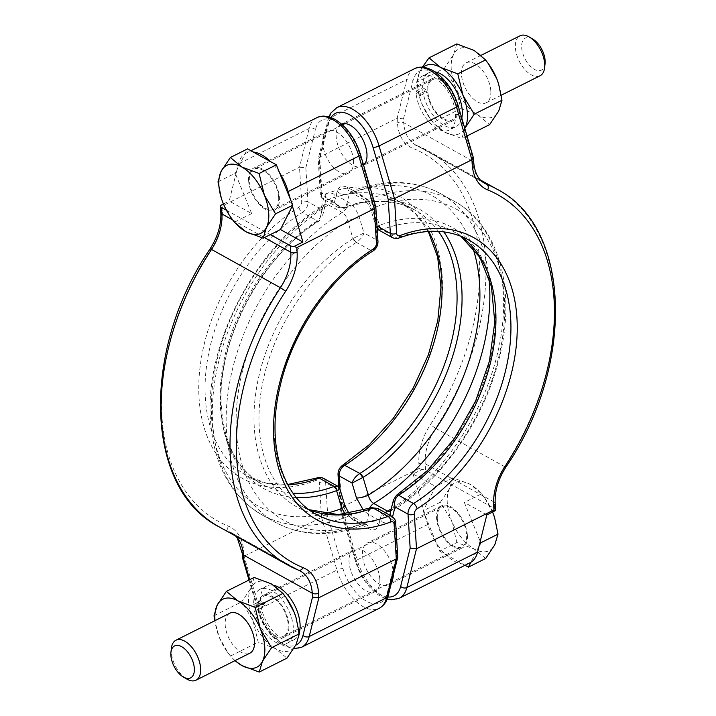<?xml version="1.0" encoding="UTF-8"?>
<svg xmlns="http://www.w3.org/2000/svg" width="716" height="716" viewBox="0 0 716 716"><rect width="100%" height="100%" fill="white"/><g stroke="black" fill="none" stroke-linecap="round" stroke-linejoin="round"><path stroke-width="0.54" stroke-dasharray="3.58 2.69" d="M171.384 648.302A22.357 12.047 -116.6 0 0 171.312 652.07A22.357 12.047 -116.6 0 0 186.795 679.037M229.827 613.209A22.357 12.047 -116.6 0 0 225.191 625.05A22.357 12.047 -116.6 0 0 234.535 646.772A22.357 12.047 -116.6 0 0 249.875 653.18M287.053 643.281L293.784 639.907A30.179 16.253 -116.6 0 1 273.423 631.646A30.179 16.253 -116.6 0 1 260.543 602.899L253.804 606.273A30.179 16.253 -116.6 0 0 266.692 635.02A30.179 16.253 -116.6 0 0 287.053 643.281A30.179 16.253 -116.6 0 0 293.309 627.305A30.179 16.253 -116.6 0 0 280.699 597.985A30.179 16.253 -116.6 0 0 259.989 589.331A30.179 16.253 -116.6 0 0 253.688 604.367L260.418 600.993A30.179 16.253 -116.6 0 1 266.728 585.957A30.179 16.253 -116.6 0 1 273.763 585.312M494.577 517.543A38.002 20.469 63.4 0 1 497.11 530.511A38.002 20.469 63.4 0 1 494.783 544.831A38.002 20.469 63.4 0 1 474.225 549.02L456.88 542.513L439.633 551.159L436.366 543.149A40.239 21.677 63.4 0 1 427.846 524.461L423.21 510.812L435.561 486.459L413.087 473.974L421.742 469.633A4.475 2.336 176.4 0 1 425.599 470.251L425.197 463.762L494.094 502.032L494.496 508.521L474.44 497.378L464.335 502.444L480.212 541.448M540.052 75.771A22.357 12.047 63.4 0 1 524.712 69.354A22.357 12.047 63.4 0 1 515.368 47.641A22.357 12.047 63.4 0 1 520.004 35.8M490.809 90.95A22.357 12.047 63.4 0 1 486.173 102.791A22.357 12.047 63.4 0 1 470.833 96.374A22.357 12.047 63.4 0 1 461.489 74.661A22.357 12.047 63.4 0 1 466.125 62.82A22.357 12.047 63.4 0 1 481.465 69.228A22.357 12.047 63.4 0 1 490.809 90.95M545.064 63.626A17.882 9.63 63.4 0 1 533.125 68.557A17.882 9.63 63.4 0 1 521.669 47.578A17.882 9.63 63.4 0 1 532.731 39.04M415.906 91.129L422.646 87.755A30.179 16.253 63.4 0 1 428.947 72.719L422.216 76.093A30.179 16.253 63.4 0 0 415.906 91.129L420.31 93.572L427.04 90.198A23.476 12.646 63.4 0 1 431.954 78.706A23.476 12.646 63.4 0 1 448.064 85.437A23.476 12.646 63.4 0 1 457.873 108.241A23.476 12.646 63.4 0 1 453.004 120.673A23.476 12.646 63.4 0 1 437.243 114.327A23.476 12.646 63.4 0 1 427.166 92.104L422.762 89.661A30.179 16.253 63.4 0 0 435.65 118.4A30.179 16.253 63.4 0 0 456.011 126.669L449.272 130.044A30.179 16.253 63.4 0 1 428.911 121.783A30.179 16.253 63.4 0 1 416.032 93.035L422.762 89.661M420.31 93.572A23.476 12.646 -116.6 0 0 420.355 94.521A23.476 12.646 -116.6 0 0 420.426 95.479L416.032 93.035M363.603 165.244A23.476 12.646 63.4 0 1 362.09 166.273A23.476 12.646 63.4 0 1 345.98 159.543A23.476 12.646 63.4 0 1 336.171 136.738A23.476 12.646 63.4 0 1 341.04 124.307A23.476 12.646 63.4 0 1 341.586 124.065M391.706 581.652A23.476 12.646 63.4 0 1 388.43 584.936A23.476 12.646 63.4 0 1 372.32 578.206A23.476 12.646 63.4 0 1 362.511 555.401A23.476 12.646 63.4 0 1 367.38 542.97A23.476 12.646 63.4 0 1 383.49 549.7A23.476 12.646 63.4 0 1 393.299 572.505A23.476 12.646 63.4 0 1 393.326 575.136M467.378 535.353A23.476 12.646 -116.6 0 0 457.569 512.549A23.476 12.646 -116.6 0 0 441.459 505.818A23.476 12.646 -116.6 0 0 436.59 518.25A23.476 12.646 -116.6 0 0 446.399 541.054A23.476 12.646 -116.6 0 0 462.509 547.785A23.476 12.646 -116.6 0 0 467.378 535.353M390.497 511.689L393.12 508.924L396.422 495.92A4.475 2.139 57.7 0 1 396.807 495.06M260.543 602.899L264.938 605.342A23.476 12.646 63.4 0 1 264.866 604.376A23.476 12.646 63.4 0 1 264.822 603.436L258.082 606.819L253.688 604.367M253.804 606.273L258.207 608.716A23.476 12.646 -116.6 0 0 268.285 630.948A23.476 12.646 -116.6 0 0 284.046 637.294A23.476 12.646 -116.6 0 0 288.915 624.862A23.476 12.646 -116.6 0 0 279.106 602.058A23.476 12.646 -116.6 0 0 262.996 595.327A23.476 12.646 -116.6 0 0 258.082 606.819M379.829 579.262A23.476 12.646 -116.6 0 0 370.02 556.457A23.476 12.646 -116.6 0 0 353.91 549.727A23.476 12.646 -116.6 0 0 349.041 562.158A23.476 12.646 -116.6 0 0 358.85 584.963A23.476 12.646 -116.6 0 0 374.96 591.693A23.476 12.646 -116.6 0 0 379.829 579.262M248.622 180.647A23.476 12.646 63.4 0 1 253.491 168.215A23.476 12.646 63.4 0 1 269.601 174.946A23.476 12.646 63.4 0 1 279.41 197.75A23.476 12.646 63.4 0 1 274.541 210.182A23.476 12.646 63.4 0 1 258.431 203.451A23.476 12.646 63.4 0 1 248.622 180.647M353.489 160.599A23.476 12.646 -116.6 0 0 343.68 137.794A23.476 12.646 -116.6 0 0 327.57 131.064A23.476 12.646 -116.6 0 0 322.701 143.495A23.476 12.646 -116.6 0 0 332.51 166.3A23.476 12.646 -116.6 0 0 348.62 173.03A23.476 12.646 -116.6 0 0 353.489 160.599M287.904 484.893A156.938 103.784 -60.9 0 1 247.342 476.05A156.938 103.784 -60.9 0 1 209.045 351.529A156.938 103.784 -60.9 0 1 302.456 212.437L317.224 220.913A4.475 2.139 -122.3 0 0 319.005 221.101A4.475 2.139 -122.3 0 0 319.578 220.081L322.88 207.076L324.616 204.678L328.465 204.857A183.761 121.523 119.1 0 0 212.715 423.586A183.761 121.523 119.1 0 0 261.868 514.813A183.761 121.523 119.1 0 0 348.065 516.37L345.345 514.142M371.13 507.877A4.475 2.649 -110.5 0 0 369.993 509.174L366.637 522.206L365.044 524.542L361.84 524.023L348.065 516.37A8.941 5.916 119.1 0 1 352.263 516.442L366.037 524.094A8.941 5.916 119.1 0 0 361.84 524.023A183.761 121.523 119.1 0 1 275.651 522.465A183.761 121.523 119.1 0 1 226.498 431.238A183.761 121.523 119.1 0 1 342.248 212.518C344.915 214.191 346.723 216.975 347.681 220.85L352.97 238.625A4.475 2.139 -122.3 0 0 356.12 242.527L356.362 242.384A4.475 1.915 61 0 1 353.462 238.365L363.934 232.942L359.53 218.058C357.096 210.576 353.212 205.179 347.878 201.867L334.103 194.215C328.832 191.628 325.368 192.935 323.713 198.162L320.929 209.054L307.987 201.858L305.839 167.821L299.503 167.222L301.687 201.921A4.475 2.954 -60.9 0 1 298.921 207.21A161.404 106.738 119.1 0 0 199.066 398.194A161.404 106.738 119.1 0 0 316.105 480.4A4.475 2.954 -60.9 0 1 319.354 482.682L321.529 517.382L244.084 556.225L243.798 551.633A49.18 32.524 119.1 0 0 228.315 526.099A210.594 139.262 -60.9 0 1 210.925 249.678A49.18 32.524 119.1 0 0 222.345 210.647L222.058 206.065L299.503 167.222L309.142 128.45A4.475 3.186 -166 0 1 315.353 129.569A35.773 19.269 63.4 0 1 336.18 121.595A35.773 19.269 63.4 0 1 359.557 154.128L374.736 206.092L376.885 240.137L363.934 232.942C362.833 236.593 360.309 239.744 356.362 242.384L371.353 250.716A156.938 103.784 119.1 0 0 277.942 389.808A156.938 103.784 119.1 0 0 316.239 514.33L301.239 505.997A156.938 103.784 119.1 0 0 309.07 509.72M457.139 107.839A22.357 12.047 63.4 0 1 452.503 119.67A22.357 12.047 63.4 0 1 437.163 113.262A22.357 12.047 63.4 0 1 427.819 91.55A22.357 12.047 63.4 0 1 432.455 79.709A22.357 12.047 63.4 0 1 447.795 86.117A22.357 12.047 63.4 0 1 457.139 107.839M278.676 197.339A22.357 12.047 63.4 0 1 274.04 209.179A22.357 12.047 63.4 0 1 258.7 202.771A22.357 12.047 63.4 0 1 249.356 181.05A22.357 12.047 63.4 0 1 253.992 169.218A22.357 12.047 63.4 0 1 269.332 175.626A22.357 12.047 63.4 0 1 278.676 197.339M258.861 608.161A22.357 12.047 -116.6 0 0 268.205 629.883A22.357 12.047 -116.6 0 0 283.545 636.291A22.357 12.047 -116.6 0 0 288.181 624.45A22.357 12.047 -116.6 0 0 278.837 602.738A22.357 12.047 -116.6 0 0 263.497 596.33A22.357 12.047 -116.6 0 0 258.861 608.161M437.324 518.661A22.357 12.047 -116.6 0 0 446.668 540.374A22.357 12.047 -116.6 0 0 462.008 546.782A22.357 12.047 -116.6 0 0 466.644 534.95A22.357 12.047 -116.6 0 0 457.3 513.229A22.357 12.047 -116.6 0 0 441.96 506.821A22.357 12.047 -116.6 0 0 437.324 518.661M465.033 565.273L445.343 554.336A40.239 21.677 63.4 0 1 436.366 543.149L425.501 516.451L413.087 473.974M470.027 562.776A40.239 21.677 63.4 0 1 462.688 563.975A40.239 21.677 63.4 0 1 445.343 554.336L439.633 551.159M486.808 514.929L464.335 502.444M235.788 174.552L251.665 213.556L229.192 201.071L235.788 174.552L235.242 173.209L236.969 169.808L235.788 174.552M253.312 152.025A40.239 21.677 -116.6 0 0 245.973 153.224A40.239 21.677 -116.6 0 0 245.14 153.689A40.239 21.677 -116.6 0 0 238.428 163.91L236.969 169.808L247.593 148.856M296.03 617.559A38.002 20.469 63.4 0 1 296.12 644.472A38.002 20.469 63.4 0 1 275.553 648.66A38.002 20.469 63.4 0 1 252.954 620.495A38.002 20.469 63.4 0 1 250.922 588.14A38.002 20.469 63.4 0 1 271.489 583.961A38.002 20.469 63.4 0 1 286.248 597.887M293.784 639.907A30.179 16.253 -116.6 0 0 299.216 632.729M264.822 603.436L260.418 600.993M456.88 542.513L451.626 520.854L440.456 502.167L449.585 488.509L452.807 477.805L470.152 484.32L481.591 493.789L474.44 497.378L445.665 481.394L435.561 486.459M452.807 477.805L445.665 481.394L425.599 470.251M481.591 493.789L484.267 497.352L492.751 512.486M479.031 546.192L470.86 562.311M485.654 558.498L474.225 549.02A38.002 20.469 63.4 0 1 451.626 520.854A38.002 20.469 63.4 0 1 449.585 488.509A38.002 20.469 63.4 0 1 470.152 484.32A38.002 20.469 -116.6 0 1 484.911 498.247L484.267 497.352M440.456 502.167L423.21 510.812M494.496 508.521A4.475 2.336 176.4 0 1 495.597 509.926M422.646 87.755L427.04 90.198M428.947 72.719A30.179 16.253 63.4 0 1 435.077 71.895M461.793 118.122A30.179 16.253 63.4 0 1 456.011 126.669M423.147 67.25A38.002 20.469 -116.6 0 0 419.88 71.528A38.002 20.469 -116.6 0 0 420.104 98.871A38.002 20.469 -116.6 0 0 421.912 103.874A38.002 20.469 -116.6 0 0 429.752 118.113A38.002 20.469 -116.6 0 0 444.511 132.039A38.002 20.469 -116.6 0 0 464.791 128.397M234.409 222.211L241.56 218.622L270.335 234.606M217.986 181.864L235.242 173.209M221.405 198.404L223.249 203.514L231.733 218.649M226.39 210.191L241.56 218.622L251.665 213.556M223.437 203.962L229.192 201.071M397.81 556.762L396.691 554.936L387.177 593.188A35.773 19.269 63.4 0 1 366.35 601.163A35.773 19.269 63.4 0 1 342.973 568.629L327.794 516.666L325.646 482.62L338.596 489.816L343 504.699C345.443 512.182 349.327 517.57 354.653 520.881L368.427 528.533C373.698 531.129 377.162 529.813 378.818 524.595A8.941 6.399 14.3 0 0 366.637 522.206A177.881 117.63 119.1 0 1 236.441 432.079A177.881 117.63 119.1 0 1 347.681 220.85A8.941 2.372 163.5 0 1 359.53 218.058M264.938 605.342L258.207 608.716M422.216 76.093A30.179 16.253 63.4 0 1 450.275 95.783A30.179 16.253 63.4 0 1 449.272 130.044M343.17 207.9L342.928 207.989A4.475 2.417 -107.7 0 0 344.414 208.275L344.414 208.275A4.475 2.417 -107.7 0 0 345.515 207.014L346.007 206.826A4.475 2.649 69.5 0 1 344.87 208.123A4.475 2.649 69.5 0 1 343.17 207.9A156.938 103.784 119.1 0 1 414.761 210.003C394.785 199.146 371.488 198.52 344.87 208.123L338.265 207.55L342.928 207.989L327.937 199.657A156.938 103.784 -60.9 0 1 399.761 201.67A156.938 103.784 -60.9 0 1 428.705 231.447M396.557 495.195A4.475 2.363 -125.5 0 0 395.975 496.206L396.422 495.92A159.874 105.726 119.1 0 0 495.096 306.887A159.874 105.726 119.1 0 0 379.399 225.37L378.943 225.585A4.475 2.864 -113.8 0 0 381.843 229.603L382.067 229.514A4.475 2.649 69.5 0 1 379.399 225.37L374.164 207.568C372.687 203.935 370.611 201.286 367.935 199.63L354.16 191.977L350.956 191.458L349.363 193.794L346.007 206.826A159.874 105.726 119.1 0 1 443.884 231.921M473.428 157.95L472.39 157.117L472.641 161.046L403.743 122.776L403.493 118.838L397.156 118.247L397.443 122.83A49.18 32.524 119.1 0 0 412.926 148.364A210.594 139.262 -60.9 0 1 430.316 424.794A49.18 32.524 119.1 0 0 418.896 463.816L419.182 468.407L341.738 507.25L339.554 472.551A4.475 2.954 -60.9 0 1 342.32 467.262A161.404 106.738 119.1 0 0 442.175 276.269A161.404 106.738 119.1 0 0 325.136 194.063A4.475 2.954 -60.9 0 1 321.887 191.79L319.703 157.09L329.351 118.319L406.795 79.476L397.156 118.247L319.703 157.09L318.244 158.701L319.309 161.064L321.457 195.101L334.399 202.297L337.182 191.405C338.82 186.187 342.284 184.88 347.573 187.467L361.347 195.119C366.655 198.395 370.539 203.791 373 211.301A8.941 2.372 163.5 0 1 371.156 210.459L371.156 210.459A8.941 2.372 163.5 0 1 374.164 207.568A177.881 117.63 119.1 0 1 504.359 297.704A177.881 117.63 119.1 0 1 393.12 508.924A8.941 6.399 14.3 0 0 390.354 512.244M390.73 515.672A8.941 6.399 14.3 0 0 392.287 517.838C390.65 523.056 387.186 524.372 381.897 521.785L368.122 514.133L363.522 510.436M420.426 95.479L427.166 92.104M465.078 127.86L461.856 138.555L444.511 132.039L433.082 122.57L430.397 119.008L421.912 103.874L420.068 98.763L416.658 82.224L419.88 71.528L422.351 67.197M467.011 135.968L461.856 138.555M456.772 43.936L453.55 54.64L444.421 68.297L416.658 82.224M444.421 68.297L455.591 86.994L460.844 108.644L433.082 122.57M460.844 108.644L478.19 115.16L489.619 124.629M488.876 64.377A38.002 20.469 -116.6 0 0 474.117 50.451A38.002 20.469 -116.6 0 0 453.55 54.64A38.002 20.469 -116.6 0 0 455.591 86.994A38.002 20.469 -116.6 0 0 478.19 115.16A38.002 20.469 -116.6 0 0 498.748 110.971A38.002 20.469 -116.6 0 0 498.667 84.058M492.563 512.038A38.002 20.469 -116.6 0 0 484.911 498.247M254.144 577.445L250.922 588.14L241.793 601.807L252.954 620.495L258.216 642.145L275.553 648.66L286.991 658.129M234.911 660.68L230.445 656.071L258.216 642.145M230.445 656.071L227.769 652.518L219.284 637.383L214.737 620.781M214.021 615.733L241.793 601.807M235.072 660.6A38.002 20.469 63.4 0 1 227.124 651.623A38.002 20.469 63.4 0 1 219.284 637.383A38.002 20.469 63.4 0 1 217.476 632.38A38.002 20.469 63.4 0 1 215.024 620.638M292.379 205.993L290.499 199.549M279.634 172.851A40.239 21.677 -116.6 0 0 270.657 161.664M222.058 206.065L220.546 205.411M419.182 468.407L421.742 469.633M296.326 497.531A159.874 105.726 119.1 0 1 220.904 409.113A159.874 105.726 119.1 0 1 319.578 220.081L320.025 219.794A4.475 2.363 -125.5 0 1 319.443 220.805L319.443 220.805A4.475 2.363 -125.5 0 1 317.448 220.77C320.92 217.861 322.084 213.959 320.929 209.054L322.442 216.277L325.646 203.756A8.941 6.399 14.3 0 0 323.713 198.162M320.025 219.794L319.005 221.101C260.91 256.158 215.928 342.382 221.459 407.878C224.421 444.815 238.052 470.314 262.333 484.383A156.938 103.784 119.1 0 0 293.032 493.181M324.536 513.82A177.881 117.63 119.1 0 1 211.641 418.296A177.881 117.63 119.1 0 1 322.88 207.076A8.941 6.399 14.3 0 0 325.646 203.756L324.616 204.678C256.391 244.944 204.275 343.519 210.531 420.766C213.744 464.944 230.856 496.295 261.868 514.813L275.651 522.465C302.25 536.544 332.045 537.233 365.044 524.542L366.037 524.094A8.941 5.916 119.1 0 1 368.427 528.533M378.818 524.595L381.601 513.703C378.558 509.577 374.853 508.002 370.485 508.987L369.993 509.174A159.874 105.726 119.1 0 1 254.287 427.658A159.874 105.726 119.1 0 1 352.97 238.625L353.462 238.365M339.957 489.037L338.596 489.816L337.684 486.2M343 504.699A8.941 2.372 163.5 0 1 344.844 505.541M370.485 508.987A4.475 2.417 72.3 0 1 371.38 507.805M392.153 516.46A8.941 5.916 -60.9 0 1 394.543 520.899L381.601 513.703L377.735 508.45M395.975 496.206L393.558 499.723M345.515 207.014C341.147 207.998 337.442 206.423 334.399 202.297L338.265 207.55L323.847 199.54A8.941 5.916 119.1 0 0 327.937 199.657A4.475 2.649 -110.6 0 1 325.136 194.063M337.182 191.405A8.941 6.399 14.3 0 0 349.363 193.794A177.881 117.63 119.1 0 1 472.614 247.271M377.028 226.39L376.043 226.963L371.156 210.459C369.608 205.698 367.138 202.064 363.737 199.558L363.737 199.558A8.941 5.916 119.1 0 0 367.935 199.63A183.761 121.523 119.1 0 1 454.132 201.187A183.761 121.523 119.1 0 1 499.186 345.971A183.761 121.523 119.1 0 1 391.231 508.816M377.404 226.184L378.943 225.585M378.317 229.8L381.843 229.603L396.834 237.936A8.941 5.916 -60.9 0 1 392.744 237.819M427.846 524.461L357.132 559.93L341.738 507.25L340.216 509.076L341.264 509.908L356.443 561.872A35.773 19.269 -116.6 0 0 379.82 594.405A35.773 19.269 -116.6 0 0 387.857 597.037M327.794 516.666L321.529 517.382L336.932 570.061L259.478 608.904L244.084 556.225L242.545 557.889M375.784 206.924L374.736 206.092M249.687 579.683L258.798 610.846A35.773 19.269 -116.6 0 0 282.167 643.38A35.773 19.269 -116.6 0 0 295.771 645.143M301.66 647.21A40.239 21.677 63.4 0 1 285.774 645.501A40.239 21.677 63.4 0 1 259.478 608.904A4.475 1.208 163.7 0 0 257.876 610.417L248.989 580.032M360.479 154.558A4.475 1.208 -16.3 0 0 359.557 154.128M403.493 118.838L413.007 80.595A35.773 19.269 63.4 0 1 433.833 72.62A35.773 19.269 63.4 0 1 457.202 105.154L472.39 157.117M458.124 105.583A4.475 1.208 -16.3 0 0 457.202 105.154M399.313 598.236A40.239 21.677 63.4 0 1 383.427 596.518A40.239 21.677 63.4 0 1 357.132 559.93A4.475 1.208 -16.3 0 0 355.521 561.442A4.475 1.208 -16.3 0 0 356.443 561.872M356.12 242.527A156.938 103.784 119.1 0 0 259.264 428.079A156.938 103.784 119.1 0 0 301.239 505.997L309.008 509.676M317.224 220.913A156.938 103.784 119.1 0 0 220.358 406.473A156.938 103.784 119.1 0 0 262.333 484.383L247.342 476.05L266.343 483.103L287.707 484.526M395.644 522.304A4.475 2.336 -3.6 0 0 394.543 520.899L396.691 554.936M219.114 526.86A215.06 142.224 119.1 0 0 229.29 531.737L298.187 570.017A44.714 29.571 119.1 0 1 298.67 570.222M232.682 219.955L264.419 237.578M305.839 167.821L315.353 129.569M334.103 194.215A8.941 5.916 119.1 0 1 328.465 204.857L342.248 212.518A8.941 5.916 119.1 0 0 347.878 201.867M228.315 526.099A4.475 3.347 112.2 0 0 229.29 531.737A44.714 29.571 -60.9 0 1 231.402 532.758A44.714 29.571 -60.9 0 1 235.922 536.203M438.452 231.42A156.938 103.784 119.1 0 0 414.761 210.003L399.761 201.67L415.79 214.084L428.293 231.474M460.97 236.298A156.938 103.784 119.1 0 0 453.667 231.617A156.938 103.784 119.1 0 0 382.067 229.514M460.889 236.271L453.667 231.617L468.658 239.95A156.938 103.784 119.1 0 0 396.834 237.936A4.475 2.649 -110.6 0 0 398.535 238.151M331.007 117.531A35.773 19.269 -116.6 0 0 328.823 122.812L319.309 161.064M373 211.301L376.902 224.493M496.886 189.14A215.06 142.224 -60.9 0 1 504.476 466.555L435.579 428.284A215.06 142.224 119.1 0 0 427.989 150.861A215.06 142.224 119.1 0 0 417.813 145.983L482.754 182.061M392.574 516.71L392.287 517.838M339.948 488.992L341.264 509.908M488.858 277.181A183.761 121.523 119.1 0 0 440.349 193.535A183.761 121.523 119.1 0 0 354.16 191.977A8.941 5.916 119.1 0 1 349.963 191.906L363.737 199.558A8.941 5.916 119.1 0 1 361.347 195.119M505.881 467.145L504.476 466.555A44.714 29.571 119.1 0 0 494.094 502.032A4.475 2.336 -3.6 0 1 495.186 503.438M418.896 463.816A4.475 2.336 -3.6 0 1 425.197 463.762A44.714 29.571 -60.9 0 1 435.579 428.284L430.316 424.794M473.732 162.451A4.475 2.336 -3.6 0 0 472.641 161.046A44.714 29.571 119.1 0 0 484.598 183.242L415.701 144.972A44.714 29.571 -60.9 0 1 403.743 122.776A4.475 2.336 -3.6 0 0 397.443 122.83M480.4 179.976L427.989 150.861L417.544 145.858A4.475 3.347 -67.8 0 1 417.813 145.983A44.714 29.571 -60.9 0 1 415.701 144.972L417.544 145.858A4.475 3.347 -67.8 0 0 412.926 148.364M328.823 122.812A4.475 3.186 -166 0 1 327.847 120.046A4.475 3.186 -166 0 1 329.351 118.319A40.239 21.677 63.4 0 1 336.887 107.633M414.34 68.79A40.239 21.677 -116.6 0 0 406.795 79.476A4.475 3.186 -166 0 1 413.007 80.595M316.687 117.764A40.239 21.677 -116.6 0 0 309.142 128.45L238.428 163.91M342.973 568.629A4.475 1.208 -16.3 0 0 336.932 570.061A40.239 21.677 -116.6 0 0 379.113 608.367M298.921 207.21A4.475 2.139 57.8 0 0 302.456 212.437A8.941 5.916 119.1 0 0 307.987 201.858A4.475 2.336 -3.6 0 0 301.687 201.921M377.976 241.543A4.475 2.336 -3.6 0 0 376.885 240.137A8.941 5.916 -60.9 0 1 371.353 250.716A4.475 2.139 57.8 0 0 373.125 250.895M319.354 482.682A4.475 2.336 -3.6 0 1 325.646 482.62A8.941 5.916 119.1 0 0 323.256 478.181M354.653 520.881A8.941 5.916 119.1 0 0 352.263 516.442L349.148 513.658M369.349 508.53A8.941 5.916 119.1 0 0 368.122 514.133M385.512 512.763A8.941 5.916 119.1 0 0 381.897 521.785M321.457 195.101A8.941 5.916 119.1 0 0 323.847 199.54C319.3 195.558 321.036 195.343 320.356 193.696A4.475 2.336 -3.6 0 0 321.457 195.101M347.573 187.467A8.941 5.916 119.1 0 0 349.963 191.906L350.956 191.458C383.955 178.767 413.759 179.456 440.349 193.535L454.132 201.187C499.285 225.486 516.675 290.911 499.168 358.43C484.195 420.194 441.28 481.25 391.384 511.322L390.31 512.405M339.554 472.551A4.475 2.336 -3.6 0 0 338.024 474.457M342.32 467.262A4.475 2.139 57.8 0 1 342.875 465.105M321.887 191.79A4.475 2.336 -3.6 0 0 320.356 193.696L318.19 159.238M387.177 593.188A4.475 3.186 -166 0 1 388.153 595.954M317.465 477.849A4.475 2.649 -110.6 0 0 316.105 480.4M220.814 212.562A4.475 2.336 176.4 0 1 222.345 210.647M210.119 248.855L210.925 249.678M242.268 553.549A4.475 2.336 176.4 0 1 243.798 551.633M258.798 610.846A4.475 1.208 163.7 0 1 257.876 610.417C263.014 626.527 271.516 638.251 283.366 645.599L293.65 648.803M340.216 509.076L355.521 561.442C360.667 577.552 369.161 589.277 381.019 596.625L387.132 599.149M259.989 589.331L266.728 585.957M501.263 95.219L486.173 102.791M431.954 78.706L341.04 124.307M441.459 505.818L367.38 542.97M353.91 549.727L262.996 595.327M327.57 131.064L253.491 168.215M452.503 119.67L365.035 163.543M363.352 164.385L274.04 209.179M283.545 636.291L462.008 546.782M263.497 596.33L441.96 506.821M432.455 79.709L344.987 123.582M342.463 124.844L253.992 169.218M348.62 173.03L274.541 210.182M374.96 591.693L284.046 637.294M235.6 536.024L231.402 532.758L300.299 571.028M462.509 547.785L388.43 584.936M453.004 120.673L362.09 166.273M429.752 118.113L430.397 119.008M481.089 55.32L466.125 62.82M227.124 651.623L227.769 652.518M245.973 153.224L250.967 150.727M376.043 226.963L377.18 228.932M338.82 487.068L340.19 508.915M328.868 116.851L318.244 158.701"/><path stroke-width="1.07" d="M183.269 676.96L186.795 679.037A22.357 12.047 -116.6 0 0 195.996 680.2A22.357 12.047 -116.6 0 0 200.632 668.359A22.357 12.047 -116.6 0 0 191.288 646.646A22.357 12.047 -116.6 0 0 175.948 640.229A22.357 12.047 -116.6 0 0 171.384 648.302L170.936 652.374A17.882 9.63 -116.6 0 0 170.882 655.391A17.882 9.63 -116.6 0 0 183.269 676.96A17.882 9.63 -116.6 0 0 194.331 668.422A17.882 9.63 -116.6 0 0 182.875 647.443A17.882 9.63 -116.6 0 0 170.936 652.374M195.996 680.2L249.875 653.18A22.357 12.047 -116.6 0 0 254.511 641.339A22.357 12.047 -116.6 0 0 245.167 619.626A22.357 12.047 -116.6 0 0 229.827 613.209L175.948 640.229M299.216 632.729A30.179 16.253 -116.6 0 0 300.049 623.922A30.179 16.253 -116.6 0 0 273.763 585.312M494.577 517.543A38.002 20.469 63.4 0 0 494.559 517.489A38.002 20.469 63.4 0 0 492.751 512.486L494.595 517.596L498.014 534.136L494.783 544.831L485.654 558.498L468.407 567.144L465.033 565.273M481.089 55.32L520.004 35.8A22.357 12.047 63.4 0 1 529.205 36.963A22.357 12.047 63.4 0 1 544.688 63.93A22.357 12.047 63.4 0 1 544.616 67.698A22.357 12.047 63.4 0 1 540.052 75.771L501.263 95.219M529.205 36.963L532.731 39.04A17.882 9.63 63.4 0 1 545.118 60.609A17.882 9.63 63.4 0 1 545.064 63.626L544.616 67.698M341.586 124.065A23.476 12.646 63.4 0 1 357.481 131.431A23.476 12.646 63.4 0 1 366.959 153.842A23.476 12.646 63.4 0 1 363.603 165.244M259.12 173.487L241.775 166.98A38.002 20.469 -116.6 0 0 221.217 171.169A38.002 20.469 -116.6 0 0 221.441 198.511A38.002 20.469 -116.6 0 0 223.249 203.514A38.002 20.469 -116.6 0 0 231.089 217.754L234.409 222.211L245.848 231.68L263.193 238.195L266.415 227.491A38.002 20.469 -116.6 0 0 268.733 213.171A38.002 20.469 -116.6 0 0 264.374 195.146L259.12 173.487L276.367 164.841L247.593 148.856L230.346 157.502L221.217 171.169L217.986 181.864L221.235 197.867M231.089 217.754A38.002 20.469 -116.6 0 0 245.848 231.68A38.002 20.469 63.4 0 0 266.415 227.491L275.544 213.833L264.374 195.146A38.002 20.469 -116.6 0 0 241.775 166.98L230.346 157.502M345.345 514.142L341.836 508.432L336.601 490.63A4.475 2.649 -110.5 0 0 333.933 486.486L334.157 486.397A4.475 2.864 66.2 0 1 337.057 490.415L336.601 490.63A159.874 105.726 119.1 0 1 296.326 497.531M495.454 510.589L493.942 509.935L493.655 505.353A4.475 2.336 -3.6 0 0 495.186 503.438L495.597 509.926A4.475 2.336 176.4 0 1 495.454 510.589L486.808 514.929L480.212 541.448L480.758 542.791L479.031 546.192L477.572 552.09A40.239 21.677 63.4 0 1 470.86 562.311L468.407 567.144M270.657 161.664A40.239 21.677 -116.6 0 0 253.312 152.025M264.419 237.578L290.803 252.238L290.401 245.749A4.475 2.336 -3.6 0 0 294.258 246.367L302.913 242.026L280.439 229.541L292.79 205.188L276.367 164.841M302.913 242.026L292.379 205.993M214.737 620.781L214.021 615.733L217.252 605.029L226.381 591.371L237.81 600.84L255.156 607.356L260.409 629.006L271.579 647.703L262.45 661.36L259.228 672.064L286.991 658.129L296.12 644.472L299.342 633.776L295.932 617.237L294.088 612.126L286.248 597.887A38.002 20.469 63.4 0 1 294.088 612.126A38.002 20.469 63.4 0 1 295.896 617.129A38.002 20.469 63.4 0 1 296.03 617.559M498.014 534.136L480.758 542.791M435.077 71.895A30.179 16.253 63.4 0 1 455.448 89.5A30.179 16.253 63.4 0 1 461.793 118.122M464.791 128.397A38.002 20.469 -116.6 0 0 465.078 127.86A38.002 20.469 -116.6 0 0 463.046 95.505A38.002 20.469 -116.6 0 0 440.447 67.34A38.002 20.469 -116.6 0 0 423.147 67.25M263.193 238.195L280.439 229.541M275.544 213.833L292.79 205.188M290.401 245.749L270.335 234.606M226.39 210.191L221.504 207.479A4.475 2.336 -3.6 0 1 220.403 206.074A4.475 2.336 -3.6 0 1 220.546 205.411L223.437 203.962M290.499 199.549L288.154 191.539A40.239 21.677 -116.6 0 0 279.634 172.851M373.072 508.011L372.83 508.1A4.475 2.649 -110.5 0 0 371.13 507.877L371.586 507.725A4.475 2.417 72.3 0 1 373.072 508.011L377.735 508.45L392.153 516.46A8.941 5.916 -60.9 0 0 388.063 516.343L373.072 508.011M294.258 246.367L296.818 247.593L374.262 208.75L375.81 207.085L360.479 154.558A4.475 1.208 -16.3 0 1 358.868 156.07A40.239 21.677 -116.6 0 0 332.573 119.483A40.239 21.677 -116.6 0 0 316.687 117.764L250.967 150.727M288.154 191.539L358.868 156.07L374.262 208.75L376.446 243.449A4.475 2.954 119.1 0 1 373.68 248.738A161.404 106.738 -60.9 0 0 273.825 439.731A161.404 106.738 -60.9 0 0 390.864 521.937A4.475 2.954 119.1 0 1 394.113 524.21L396.297 558.91L397.756 557.299L388.153 595.954C386.935 601.476 383.919 605.611 379.113 608.367A40.239 21.677 -116.6 0 0 386.649 597.681L396.297 558.91L318.844 597.753L309.205 636.524A40.239 21.677 63.4 0 1 301.66 647.21L293.65 648.803M428.705 231.447A156.938 103.784 -60.9 0 1 344.647 465.284L359.88 473.473A4.475 2.139 57.7 0 1 363.03 477.375L368.319 495.15C369.286 499.043 371.094 501.827 373.752 503.482L387.535 511.143L390.497 511.689M396.807 495.06A4.475 2.139 57.7 0 1 396.995 494.899A4.475 2.139 57.7 0 1 398.776 495.087L398.552 495.23A4.475 2.363 -125.5 0 0 396.557 495.195L393.558 499.723L395.071 506.946L392.574 516.71M393.326 575.136A23.476 12.646 63.4 0 1 391.706 581.652M363.522 510.436L356.47 497.942L352.066 483.058L339.115 475.863L339.948 488.992M493.942 509.935L416.497 548.778L406.858 587.55A40.239 21.677 63.4 0 1 399.313 598.236L391.24 599.829L387.132 599.149M493.655 505.353A49.18 32.524 -60.9 0 1 505.075 466.322A210.594 139.262 119.1 0 0 487.685 189.901A49.18 32.524 -60.9 0 1 472.202 164.367L471.916 159.775L394.471 198.618L396.646 233.318A4.475 2.954 119.1 0 0 399.895 235.6A161.404 106.738 -60.9 0 1 516.934 317.806A161.404 106.738 -60.9 0 1 417.079 508.79A4.475 2.954 119.1 0 0 414.313 514.079L416.497 548.778L410.161 548.179L408.013 514.142L395.071 506.946C393.916 502.041 395.08 498.139 398.552 495.23L413.544 503.563A156.938 103.784 119.1 0 0 506.955 364.471A156.938 103.784 119.1 0 0 468.658 239.95C448.619 229.057 425.241 228.458 398.535 238.151A4.475 2.649 -110.6 0 0 399.895 235.6M422.351 67.197L429.009 57.871L440.447 67.34L457.784 73.855L463.046 95.505L474.207 114.193L464.8 128.415M474.207 114.193L501.979 100.267L498.748 110.971L489.619 124.629L467.011 135.968M501.979 100.267L498.56 83.727L496.716 78.617L488.231 63.482L485.555 59.929L457.784 73.855M485.555 59.929L474.117 50.451L456.772 43.936L429.009 57.871M498.667 84.058A38.002 20.469 -116.6 0 0 498.524 83.62A38.002 20.469 -116.6 0 0 496.716 78.617A38.002 20.469 -116.6 0 0 488.876 64.377L488.231 63.482M492.751 512.486A38.002 20.469 -116.6 0 0 492.563 512.038M285.603 596.992L282.918 593.43L271.489 583.961L254.144 577.445L226.381 591.371M255.156 607.356L282.918 593.43M271.579 647.703L299.342 633.776M259.228 672.064L241.883 665.549L234.911 660.68M215.024 620.638A38.002 20.469 63.4 0 1 217.252 605.029A38.002 20.469 63.4 0 1 237.81 600.84A38.002 20.469 63.4 0 1 260.409 629.006A38.002 20.469 63.4 0 1 262.45 661.36A38.002 20.469 63.4 0 1 241.883 665.549A38.002 20.469 63.4 0 1 235.072 660.6M480.212 541.448L479.031 546.192M470.86 562.311A40.239 21.677 63.4 0 1 470.027 562.776L399.313 598.236M323.256 478.181A8.941 5.916 119.1 0 0 319.166 478.064A4.475 2.649 -110.6 0 0 317.465 477.849C317.823 477.151 319.757 477.268 323.256 478.181L337.684 486.191L334.157 486.397L319.166 478.064A156.938 103.784 -60.9 0 1 287.904 484.893M338.596 489.816L337.057 490.415M337.684 486.191L339.957 489.037L344.844 505.541A8.941 2.372 163.5 0 1 341.836 508.432A177.881 117.63 119.1 0 1 324.536 513.82M371.38 507.805A4.475 2.417 72.3 0 1 371.586 507.725L377.735 508.45M359.638 473.616C355.691 476.256 353.167 479.407 352.066 483.058L362.538 477.635A4.475 1.915 61 0 0 359.638 473.616M443.884 231.921A159.874 105.726 119.1 0 1 363.03 477.375L362.538 477.635M472.614 247.271A177.881 117.63 119.1 0 1 368.319 495.15A8.941 2.372 163.5 0 1 356.47 497.942M390.31 512.405L390.354 512.244A8.941 6.399 14.3 0 0 390.73 515.672M376.902 224.493L377.028 226.39M396.646 233.318A4.475 2.336 -3.6 0 1 390.354 233.38L377.404 226.184L378.317 229.809L392.744 237.819A8.941 5.916 -60.9 0 1 390.354 233.38L388.206 199.334L394.471 198.618L379.068 145.939L456.522 107.096A40.239 21.677 -116.6 0 0 430.226 70.499A40.239 21.677 -116.6 0 0 414.34 68.79L336.887 107.633A40.239 21.677 63.4 0 1 379.068 145.939A4.475 1.208 -16.3 0 1 373.027 147.371A35.773 19.269 -116.6 0 0 352.567 116.69A35.773 19.269 -116.6 0 0 331.007 117.531M471.916 159.775L473.428 157.95L458.124 105.583A4.475 1.208 -16.3 0 1 456.522 107.096L471.916 159.775M397.756 557.299L395.644 522.304C396.199 521.266 395.035 519.324 392.153 516.46M295.771 645.143A35.773 19.269 -116.6 0 0 302.993 635.405L312.507 597.162L312.257 593.224L243.359 554.954L243.61 558.883L242.572 558.05L242.268 553.549L237.354 538.155L235.6 536.024M312.507 597.162L318.844 597.753L318.557 593.17A4.475 2.336 176.4 0 1 312.257 593.224A44.714 29.571 119.1 0 0 300.299 571.028A44.714 29.571 119.1 0 0 298.67 570.222M302.993 635.405A4.475 3.186 14 0 0 309.205 636.524L386.649 597.681A4.475 3.186 -166 0 0 388.153 595.954M387.857 597.037A35.773 19.269 -116.6 0 0 400.647 586.431L410.161 548.179M477.572 552.09L406.858 587.55A4.475 3.186 -166 0 1 400.647 586.431M243.61 558.883L249.687 579.683M293.032 493.181A156.938 103.784 119.1 0 0 333.933 486.486M309.07 509.72A156.938 103.784 119.1 0 0 372.83 508.1M373.68 248.738A4.475 2.139 57.8 0 1 373.125 250.895C329.763 277.593 291.994 332.68 279.938 387.034C266.28 444.117 281.862 496.215 316.239 514.33A156.938 103.784 119.1 0 0 388.063 516.343A4.475 2.649 -110.6 0 1 390.864 521.937M298.187 570.017A215.06 142.224 -60.9 0 1 288.011 565.139A215.06 142.224 -60.9 0 1 280.421 287.716L211.524 249.445A215.06 142.224 119.1 0 0 219.114 526.86L288.011 565.139L298.456 570.142A4.475 3.347 112.2 0 1 298.187 570.017M221.504 207.479L221.906 213.968L232.682 219.955M296.818 247.593L297.104 252.184A49.18 32.524 -60.9 0 1 285.684 291.206A210.594 139.262 119.1 0 0 303.074 567.636A49.18 32.524 -60.9 0 1 318.557 593.17M235.922 536.203A44.714 29.571 -60.9 0 1 243.359 554.954A4.475 2.336 176.4 0 1 242.268 553.549M220.403 206.074L220.814 212.562A4.475 2.336 176.4 0 0 221.906 213.968A44.714 29.571 -60.9 0 1 211.524 249.445L210.119 248.855C141.016 349.864 144.211 489.019 219.114 526.86M285.684 291.206L280.421 287.716A44.714 29.571 119.1 0 0 290.803 252.238A4.475 2.336 176.4 0 0 297.104 252.184M359.88 473.473A156.938 103.784 119.1 0 0 438.452 231.42M398.776 495.087A156.938 103.784 119.1 0 0 490.621 362.081A156.938 103.784 119.1 0 0 460.97 236.298M388.206 199.334L373.027 147.371M482.754 182.061L486.71 184.263A215.06 142.224 -60.9 0 1 496.886 189.14L480.4 179.976M385.512 512.763A8.941 5.916 119.1 0 1 387.535 511.143A183.761 121.523 119.1 0 0 391.231 508.816M369.349 508.53A8.941 5.916 119.1 0 1 373.752 503.482A183.761 121.523 119.1 0 0 488.858 277.181M472.202 164.367A4.475 2.336 -3.6 0 0 473.732 162.451C475.012 176.261 480.937 181.399 484.598 183.242A44.714 29.571 119.1 0 0 486.71 184.263A4.475 3.347 -67.8 0 1 487.685 189.901M338.024 474.457C337.997 470.51 339.608 467.387 342.875 465.105A4.475 2.139 57.8 0 1 344.647 465.284A8.941 5.916 119.1 0 0 339.115 475.863A4.475 2.336 -3.6 0 1 338.024 474.457L338.82 487.068M414.313 514.079A4.475 2.336 -3.6 0 1 408.013 514.142A8.941 5.916 -60.9 0 1 413.544 503.563A4.475 2.139 57.8 0 1 417.079 508.79M505.075 466.322L505.881 467.145C574.984 366.136 571.789 226.981 496.886 189.14M394.113 524.21A4.475 2.336 -3.6 0 0 395.644 522.304M376.446 243.449A4.475 2.336 -3.6 0 0 377.976 241.543C378.003 245.49 376.392 248.613 373.125 250.895M303.074 567.636A4.475 3.347 112.2 0 1 298.456 570.142L300.299 571.028M316.687 117.764C321.582 115.124 327.677 115.661 334.981 119.375C346.839 126.723 355.333 138.448 360.479 154.558M414.34 68.79C419.227 66.149 425.331 66.686 432.634 70.401C444.484 77.749 452.986 89.473 458.124 105.583M365.035 163.543L363.352 164.385M344.987 123.582L342.463 124.844M309.008 509.676L338.346 514.616L371.13 507.877M396.557 495.195L427.622 470.412L454.508 438.335L475.621 401.041L489.386 361.338L494.783 322.2L491.462 286.615L479.818 257.268L460.889 236.271M379.113 608.367L301.66 647.21M344.844 505.541L349.148 513.658M390.354 512.244L393.558 499.723M377.18 228.932L378.317 229.809M398.535 238.151C398.177 238.849 396.243 238.732 392.744 237.819M342.875 465.105L369.277 444.717L393.191 418.511L413.275 387.938L428.428 354.671L437.816 320.526L440.94 287.402L437.682 257.16L428.293 231.474M336.887 107.633L330.908 112.967L328.868 116.851M495.186 503.438C494.631 491.382 498.193 479.29 505.881 467.145M473.455 158.111L473.732 162.451M317.465 477.849L287.707 484.526M375.81 207.085L377.976 241.543M220.814 212.562C221.369 224.618 217.807 236.71 210.119 248.855M248.989 580.032L242.572 558.05"/></g></svg>
